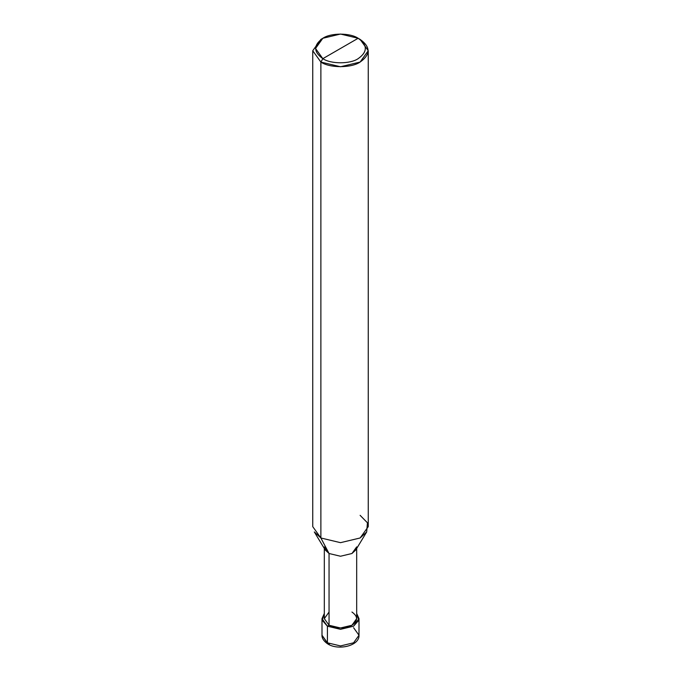 <?xml version="1.0" encoding="UTF-8"?>
<svg xmlns="http://www.w3.org/2000/svg" width="681" height="681" viewBox="0 0 681 681"><rect width="100%" height="100%" fill="white"/><g stroke="black" fill="none" stroke-linecap="round" stroke-linejoin="round"><path stroke-width="1.02" d="M322.002 618.646L322.002 635.254C321.934 635.705 321.568 639.842 327.995 644.081L322.002 635.254L327.416 642.804L327.416 626.197L322.224 620.297L324.318 613.47L322.002 618.646L327.416 626.197L340.5 629.321L353.584 626.197L358.998 618.646L356.682 613.47L358.776 620.297L353.584 626.197L340.5 629.321L327.416 626.197L329.051 625.252L327.416 626.197L327.416 642.804L327.995 644.081L329.383 643.945M327.995 644.081C338.763 650.789 359.679 645.648 358.998 635.254L353.584 642.804L340.5 645.937L327.416 642.804L340.5 645.937L353.584 642.804L358.998 635.254L353.584 627.703M324.318 546.894L329.051 553.508L325.22 549.976L314.307 531.938L320.879 537.981L320.879 62.065L312.749 50.734L320.879 39.404L312.749 50.734L320.879 62.065L340.5 66.755L360.121 62.065L368.251 50.734L360.121 39.404L358.155 38.272C367.68 45.074 367.68 51.867 358.155 58.66C350.213 64.159 330.787 64.159 322.845 58.66L358.155 38.272L340.5 34.05L322.845 38.272L315.524 48.47L322.845 58.66L320.879 62.065L320.879 537.981L329.051 553.508L329.051 625.252L324.318 618.646L324.318 548.486M329.051 612.032L324.318 618.646L329.051 625.252C336.686 628.818 344.314 628.818 351.949 625.252C358.121 620.842 358.121 616.441 351.949 612.032M356.682 548.486L356.682 618.646L351.949 625.252L340.5 627.984L329.051 625.252L329.051 553.508L320.879 537.981L312.749 526.651L312.749 50.734M322.845 58.66C313.32 51.867 313.32 45.074 322.845 38.272C330.787 32.773 350.213 32.773 358.155 38.272L322.845 58.66C330.787 64.159 350.213 64.159 358.155 58.66C367.68 51.867 367.68 45.074 358.155 38.272L360.121 39.404C370.702 46.955 370.702 54.506 360.121 62.065C351.294 68.168 329.706 68.168 320.879 62.065L322.845 58.66M368.251 50.734L368.251 526.651L360.121 537.981L340.5 542.672L320.879 537.981L340.5 542.672L360.121 537.981L366.693 531.938L355.78 549.976L351.949 553.508L340.5 556.241L329.051 553.508L340.5 556.241L351.949 553.508L356.682 546.894M366.693 531.938L367.434 522.795L360.121 515.33M358.998 635.254L358.998 618.646M320.879 39.404L322.845 38.272M360.121 39.404L358.155 38.272"/></g></svg>
